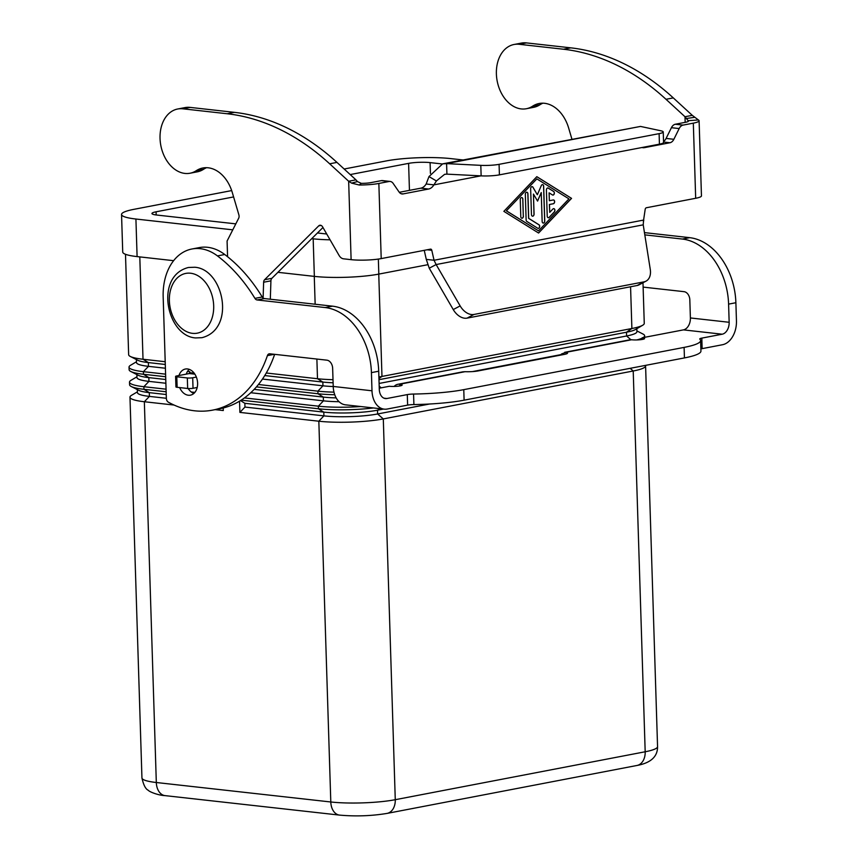 <?xml version="1.0" encoding="UTF-8"?>
<svg xmlns="http://www.w3.org/2000/svg" width="858" height="858" viewBox="0 0 858 858"><rect width="100%" height="100%" fill="white"/><g stroke="black" fill="none" stroke-linecap="round" stroke-linejoin="round"><path stroke-width="1.29" d="M178.968 375.525A13.31 9.545 79.1 0 1 185.414 369.026A13.31 9.545 79.1 0 1 197.608 383.172A13.31 9.545 79.1 0 1 190.422 395.163A13.31 9.545 79.1 0 1 179.665 387.591M188.181 388.524A13.31 9.545 -100.9 0 0 193.876 393.436M645.473 365.379A45.635 6.907 178.2 0 1 645.591 365.851A45.635 6.907 178.2 0 1 633.215 370.999L383.301 418.929A45.635 6.907 178.2 0 1 318.833 421.214L239.897 412.398L239.543 401.169M429.579 404.011L377.627 413.974A38.031 5.749 178.2 0 1 323.906 415.873L244.97 407.067L239.897 412.398M240.497 400.579L244.852 403.303L244.97 407.067M383.483 409.073L377.509 410.21A38.031 5.749 178.2 0 1 323.788 412.119L244.852 403.303M241.173 400.15L318.436 408.773A45.635 6.907 -1.8 0 0 373.445 407.947M339.071 401.705A38.031 5.749 178.2 0 1 323.434 400.847L250.751 392.728M360.81 406.542A45.635 6.907 178.2 0 1 318.361 406.177L244.433 397.93M336.175 397.897A38.031 5.749 178.2 0 1 323.316 397.082L254.161 389.371M256.424 386.883L317.964 393.747A45.635 6.907 -1.8 0 0 334.749 394.744M636.883 330.92L642.964 334.019A45.635 6.907 178.2 0 1 644.648 335.8A45.635 6.907 178.2 0 1 643.232 337.58M642.224 338.127A45.635 6.907 178.2 0 1 636.851 339.929M560.95 354.622L472.458 371.589M333.966 392.138A45.635 6.907 178.2 0 1 317.889 391.151L258.408 384.513M266.27 373.005L317.492 378.721A45.635 6.907 -1.8 0 0 333.011 379.697M125.493 254.29L128.646 354.686A45.635 6.907 -1.8 0 0 130.33 356.467A45.635 6.907 -1.8 0 0 143.018 359.245L165.197 361.722M165.594 374.152L143.404 371.675A45.635 6.907 178.2 0 1 129.032 367.117A45.635 6.907 178.2 0 1 130.609 365.24L136.476 361.765M129.032 367.117L129.118 369.712A45.635 6.907 -1.8 0 0 130.802 371.493A45.635 6.907 -1.8 0 0 143.49 374.27L165.669 376.748M194.873 392.396L191.27 391.999M166.066 389.178L143.876 386.711A45.635 6.907 178.2 0 1 129.504 382.153A45.635 6.907 178.2 0 1 131.081 380.266L136.948 376.801M129.504 382.153L129.59 384.749A45.635 6.907 -1.8 0 0 131.274 386.518A45.635 6.907 -1.8 0 0 143.962 389.307L166.141 391.774M223.198 407.99L223.284 410.542L215.154 409.641M174.088 405.051L144.348 401.737A45.635 6.907 178.2 0 1 129.976 397.179A45.635 6.907 178.2 0 1 131.553 395.302L137.419 391.827M636.797 327.938L636.915 331.703A38.031 5.749 178.2 0 1 626.597 335.982L379.097 383.451M333.226 386.54A38.031 5.749 178.2 0 1 322.951 385.81L262.462 379.064M333.108 382.786A38.031 5.749 178.2 0 1 322.833 382.057L264.736 375.568M378.893 376.984A45.635 6.907 -1.8 0 0 381.971 376.437L631.885 328.507A45.635 6.907 -1.8 0 0 642.685 325.246A45.635 6.907 -1.8 0 0 644.261 323.369L642.985 282.765M642.685 325.246L635.478 329.504A38.031 5.749 178.2 0 1 626.479 332.228L378.979 379.697M131.274 386.518L138.739 390.326A38.031 5.749 -1.8 0 0 149.303 392.642L166.238 394.53M137.355 389.618L137.441 392.599A38.031 5.749 -1.8 0 0 149.421 396.396L166.355 398.284M130.802 371.493L138.267 375.3A38.031 5.749 -1.8 0 0 148.831 377.617L165.766 379.504M136.883 374.592L136.969 377.574A38.031 5.749 -1.8 0 0 148.949 381.37L165.884 383.258M130.33 356.467L137.795 360.263A38.031 5.749 -1.8 0 0 148.359 362.58L165.283 364.478M136.411 359.566L136.497 362.548A38.031 5.749 -1.8 0 0 148.477 366.345L165.401 368.232M277.928 272.318L314.35 276.383A45.635 6.907 -1.8 0 0 378.818 274.099L427.713 264.725M232.775 229.837L135.918 219.026A45.635 6.907 178.2 0 1 121.546 214.468L122.726 252.037A45.635 6.907 -1.8 0 0 137.098 256.596L173.638 260.682M643.339 221.461A45.635 6.907 -1.8 0 0 643.715 220.527L643.682 219.434M326.726 234.009L317.46 232.968M235.811 223.863L156.746 215.036A15.208 2.306 178.2 0 1 151.952 213.513A15.208 2.306 178.2 0 1 156.081 211.797L233.601 196.932M350.203 174.571L408.601 163.374A15.208 2.306 178.2 0 1 430.094 162.612L442.16 163.964M344.144 169.015L386.443 160.896A45.635 6.907 178.2 0 1 450.911 158.612L462.966 159.963M121.546 214.468A45.635 6.907 178.2 0 1 133.923 209.331L231.681 190.583M330.083 239.811A45.635 6.907 178.2 0 1 313.17 238.814L311.754 238.653M560.564 355.115A11.411 8.183 79.1 0 1 561.582 353.946L566.13 352.306L566.183 353.957M642.267 339.446L642.213 337.784A7.604 1.148 178.2 0 1 644.605 338.535A7.604 1.148 178.2 0 1 640.036 339.736A7.604 1.148 178.2 0 1 631.799 339.779L631.595 339.757A11.411 8.183 -100.9 0 0 629.793 339.822L564.65 352.316M631.595 339.757L566.13 352.306A11.411 1.727 178.2 0 1 567.546 353.088A11.411 1.727 178.2 0 1 564.446 354.375L478.196 370.913A11.411 1.727 -1.8 0 1 465.015 371.696L462.902 371.825M644.455 232.615L689.682 237.666A60.843 43.629 -100.9 0 1 735.885 302.724L736.454 320.881A21.3 14.489 -83.6 0 1 722.533 344.723L702.144 348.638L701.812 338.116L722.2 334.202A10.65 7.25 96.4 0 0 729.161 322.286L728.592 304.129A60.843 43.629 -100.9 0 0 682.389 239.06L644.808 234.867M643.114 287.098L684.04 291.666A7.604 5.448 79.1 0 1 689.821 299.796L690.39 317.953A10.65 7.25 -83.6 0 1 683.429 329.88L642.213 337.784M700.611 340.529L700.943 351.051A60.843 9.202 -1.8 0 1 684.437 357.915L684.105 347.393A60.843 9.202 -1.8 0 0 700.611 340.529A60.843 9.202 -1.8 0 0 699.849 339.146A7.604 1.148 178.2 0 1 699.753 338.974A7.604 1.148 178.2 0 1 701.812 338.116M700.879 348.949A7.604 1.148 178.2 0 1 702.144 348.638M684.437 357.915L464.103 400.171A60.843 9.202 178.2 0 1 413.899 404.568A7.604 1.148 -1.8 0 0 407.625 405.115L387.237 409.03A21.3 14.489 -83.6 0 1 384.212 409.148A21.3 14.489 -83.6 0 1 371.997 390.787L371.428 372.619A60.843 43.629 -100.9 0 0 325.225 307.561L257.089 299.957A3.807 2.724 79.1 0 1 254.933 298.38A152.113 109.063 -100.9 0 0 217.449 255.909A53.239 38.17 -100.9 0 0 191.913 249.002A53.239 38.17 -100.9 0 0 163.17 296.965L166.355 398.402A3.807 2.724 -100.9 0 0 168.361 402.188A114.082 81.8 -100.9 0 0 212.591 410.135A114.082 81.8 -100.9 0 0 267.396 355.63A3.807 2.724 79.1 0 1 269.23 353.818A3.807 2.724 79.1 0 1 269.82 353.796L326.877 360.167A7.604 5.448 79.1 0 1 332.647 368.296L333.226 386.454A21.3 14.489 96.4 0 0 345.442 404.826L384.212 409.148M684.105 347.393L463.77 389.65A60.843 9.202 178.2 0 1 413.567 394.047A7.604 1.148 -1.8 0 0 407.293 394.594L386.904 398.509A10.65 7.25 96.4 0 1 385.392 398.573A10.65 7.25 96.4 0 1 379.29 389.382L378.71 371.224A60.843 43.629 -100.9 0 0 332.507 306.167L264.382 298.563A3.807 2.724 79.1 0 1 262.216 296.986A152.113 109.063 -100.9 0 0 224.732 254.504A53.239 38.17 -100.9 0 0 199.206 247.608L191.913 249.002M394.165 386.432A11.411 8.183 79.1 0 1 397.758 384.32A11.411 8.183 79.1 0 1 399.549 384.255L399.764 384.277A7.604 1.148 -1.8 0 1 402.155 385.038A7.604 1.148 -1.8 0 1 397.586 386.239A7.604 1.148 -1.8 0 1 389.35 386.272L379.247 388.213M212.591 410.135L219.873 408.73A114.082 81.8 -100.9 0 0 274.657 354.333M189.253 369.348A13.31 9.545 -100.9 0 0 186.261 374.131M663.534 141.377A7.604 5.18 96.4 0 0 666.108 138.428L671.417 127.692A7.604 5.18 -83.6 0 1 675.321 124.238L685.563 122.276A10.65 1.609 -1.8 0 0 688.448 121.075A10.65 1.609 -1.8 0 0 688.116 120.688L684.995 116.742L666.001 99.292A266.195 190.873 -100.9 0 0 563.502 49.238L519.187 44.294A32.701 23.445 -100.9 0 0 514.049 44.487A32.701 23.445 -100.9 0 0 507.786 47.051A32.701 23.445 -100.9 0 0 498.294 85.564A32.701 23.445 -100.9 0 0 526.362 108.73A32.701 23.445 -100.9 0 0 532.625 106.167A34.223 24.539 79.1 0 1 539.178 103.496A34.223 24.539 79.1 0 1 568.639 128.003L571.9 139.071M514.049 44.487L521.332 43.093A32.701 23.445 79.1 0 1 526.48 42.9L570.795 47.844A266.195 190.873 79.1 0 1 673.294 97.898L692.288 115.347L698.412 119.97A21.3 3.218 178.2 0 1 699.098 120.742A21.3 3.218 178.2 0 1 693.318 123.144L683.075 125.107A7.604 5.18 96.4 0 0 679.171 128.561L673.862 139.296A7.604 5.18 -83.6 0 1 669.959 142.739L644.508 147.63A11.411 7.765 -83.6 0 1 642.889 147.694A11.411 7.765 -83.6 0 1 641.988 147.512M227.574 256.724L227.08 241.034L238.663 218.254A3.807 2.724 -100.9 0 0 238.878 214.843L232.293 192.503A34.223 24.539 -100.9 0 0 202.831 167.996A34.223 24.539 -100.9 0 0 196.289 170.678A32.701 23.445 79.1 0 1 190.026 173.23L197.319 171.836A32.701 23.445 -100.9 0 0 203.571 169.273A34.223 24.539 79.1 0 1 206.553 167.685M190.026 173.23A32.701 23.445 79.1 0 1 161.947 150.075A32.701 23.445 79.1 0 1 171.45 111.551A32.701 23.445 79.1 0 1 177.703 108.998A32.701 23.445 79.1 0 1 182.851 108.805L227.166 113.749A266.195 190.873 79.1 0 1 329.665 163.803L348.659 181.252L352.735 180.47L355.941 179.848L336.958 162.398A266.195 190.873 -100.9 0 0 234.448 112.355L190.144 107.4A32.701 23.445 -100.9 0 0 184.996 107.593L177.703 108.998M548.273 217.739A1.898 1.298 96.4 0 0 549.131 217.353L554.204 212.023A1.898 1.298 96.4 0 0 554.783 210.006A1.898 1.298 96.4 0 0 553.764 208.633A1.898 1.298 -83.6 0 1 554.869 209.985A1.898 1.298 -83.6 0 1 554.3 212.033L549.227 217.364A1.898 1.298 -83.6 0 1 548.316 217.75A1.898 1.298 -83.6 0 1 547.222 216.109L546.407 190.111A1.898 1.298 -83.6 0 1 547.919 187.966A1.898 1.298 -83.6 0 1 548.305 188.106L553.646 191.441A1.898 1.298 -83.6 0 1 554.289 193.629A1.898 1.298 -83.6 0 1 552.842 195.088A1.898 1.298 -83.6 0 1 552.455 194.948L549.109 192.857L549.356 200.729L553.26 199.978A1.898 1.298 -83.6 0 1 553.539 199.968A1.898 1.298 -83.6 0 1 554.622 201.802A1.898 1.298 -83.6 0 1 553.378 203.743L549.474 204.483L553.292 203.732A1.898 1.298 96.4 0 0 554.525 201.834A1.898 1.298 96.4 0 0 553.485 199.968M549.474 204.483L549.721 212.355L549.388 204.472M549.721 212.355L552.895 209.02A1.898 1.298 -83.6 0 1 553.807 208.633M549.356 200.729L549.109 192.857M552.799 195.077A1.898 1.298 96.4 0 0 554.204 193.586A1.898 1.298 96.4 0 0 553.56 191.431L548.219 188.095A1.898 1.298 96.4 0 0 547.876 187.966M521.836 218.232A1.898 1.298 96.4 0 0 523.294 216.087L522.769 199.195A1.898 1.298 96.4 0 0 521.718 197.554M523.391 216.098A1.898 1.298 -83.6 0 1 521.879 218.243A1.898 1.298 -83.6 0 1 520.785 216.602L520.259 199.7A1.898 1.298 -83.6 0 1 521.771 197.565A1.898 1.298 -83.6 0 1 522.854 199.206L523.294 216.087M568.94 198.863L536.797 178.839L506.37 210.832L538.524 230.866L568.94 198.863M536.883 178.85L506.37 210.832M571.546 198.37L538.588 233.033L503.861 211.347L536.818 176.673L571.546 198.37L536.786 176.705M538.524 232.99L571.449 198.359M506.467 210.843L538.524 230.866M538.127 228.41A1.898 1.298 96.4 0 0 539.532 226.92A1.898 1.298 96.4 0 0 538.888 224.764L528.603 218.34L527.842 193.854A1.898 1.298 96.4 0 0 526.791 192.224A1.898 1.298 -83.6 0 1 527.927 193.865L528.7 218.35L538.985 224.775A1.898 1.298 -83.6 0 1 539.618 226.962A1.898 1.298 -83.6 0 1 538.17 228.421A1.898 1.298 -83.6 0 1 537.784 228.282L526.833 221.439A1.898 1.298 -83.6 0 1 526.126 219.938L525.321 194.369A1.898 1.298 -83.6 0 1 526.833 192.224M537.387 194.691L541.28 185.618A1.898 1.298 -83.6 0 1 542.578 184.631A1.898 1.298 -83.6 0 1 543.661 186.272L544.755 220.946A1.898 1.298 -83.6 0 1 543.243 223.08A1.898 1.298 -83.6 0 1 542.149 221.439L541.248 192.567L537.58 201.094L533.44 194.069L534.062 214.05A1.898 1.298 -83.6 0 1 532.55 216.195A1.898 1.298 -83.6 0 1 531.456 214.554L530.652 188.771A1.898 1.298 -83.6 0 1 532.164 186.626A1.898 1.298 -83.6 0 1 532.968 187.216L537.29 194.68L532.882 187.205A1.898 1.298 96.4 0 0 532.121 186.626M543.2 223.08A1.898 1.298 96.4 0 0 544.669 220.935L543.575 186.261A1.898 1.298 96.4 0 0 542.524 184.631M541.248 192.567L537.526 201.008M532.507 216.184A1.898 1.298 96.4 0 0 533.976 214.039L533.44 194.069M643.221 224.839L436.132 264.554L460.145 305.909A15.208 10.35 -118 0 0 473.981 314.457L644.004 281.853A15.208 10.35 62 0 0 646.031 281.145A15.208 10.35 62 0 0 650.278 269.444L643.221 224.839L643.586 220.077L434.041 260.264L436.132 264.554L429.247 268.211L426.287 259.395L434.041 260.264L431.799 250.3A1.898 1.298 96.4 0 0 430.77 249.131A1.898 1.298 96.4 0 0 430.491 249.142L381.209 258.601A21.3 3.218 -1.8 0 1 351.115 259.663L343.554 258.816A7.604 5.448 79.1 0 1 339.114 255.48L322.629 226.909A3.807 2.724 -100.9 0 0 319.82 225.268A3.807 2.724 -100.9 0 0 318.726 225.858L264.596 279.729A3.807 2.724 -100.9 0 0 263.631 282.228L263.106 298.005M355.941 179.848L357.443 181.585L361.304 183.365L359.266 185.017A21.3 3.218 178.2 0 0 378.85 183.451L389.082 181.488A7.604 5.18 -83.6 0 1 390.165 181.446A7.604 5.18 -83.6 0 1 393.157 183.408L399.077 191.999A7.604 5.18 96.4 0 0 402.07 193.962A7.604 5.18 96.4 0 0 403.153 193.908L428.603 189.028A11.411 7.765 96.4 0 0 433.912 184.867L426.158 183.998L428.989 176.576L442.631 163.857L446.589 163.621L446.921 174.142L444.637 174.313L436.4 180.952L433.912 184.867L480.888 175.858M643.586 220.077L645.184 209.373A1.898 1.298 -83.6 0 1 646.396 207.743L695.677 198.284A21.3 3.218 -1.8 0 0 701.458 195.892L699.098 120.742M187.527 371.407L189.79 371.653L189.328 373.541L176.63 375.976A3.807 0.579 178.2 0 0 175.6 376.405L175.933 386.926A3.807 0.579 -1.8 0 0 177.134 387.301L187.655 388.481A3.807 0.579 -1.8 0 0 193.029 388.288L197.201 387.484M270.313 299.228L270.924 280.834A3.807 2.724 79.1 0 1 271.879 278.324L322.973 227.488M426.158 183.998A11.411 7.765 -83.6 0 1 420.849 188.17L399.302 192.299M359.266 185.017L351.598 183.119L348.659 181.252L351.115 259.663M361.304 183.365A10.65 1.609 -1.8 0 0 371.096 182.593L381.327 180.63A7.604 5.18 96.4 0 1 382.411 180.577L390.165 181.446M424.249 250.343L426.287 259.395M659.105 133.644A15.208 2.306 -1.8 0 0 663.234 131.928L663.566 142.449A15.208 2.306 178.2 0 1 659.437 144.165L659.105 133.644L499.077 164.339A15.208 2.306 178.2 0 1 480.812 165.347L446.589 163.621L640.508 126.426L442.631 163.857M446.921 174.142L481.134 175.869A15.208 2.306 -1.8 0 0 499.41 174.86L499.077 164.339M196.364 377.07L192.696 377.767A3.807 0.579 178.2 0 1 187.323 377.96L176.802 376.78A3.807 0.579 178.2 0 1 175.6 376.405M429.247 268.211L453.249 309.566A15.208 10.35 62 0 0 467.095 318.125L637.119 285.51A15.208 10.35 -118 0 0 639.146 284.802L646.031 281.145M659.437 144.165L499.41 174.86M663.234 131.928A15.208 2.306 -1.8 0 0 660.95 130.802L640.508 126.426M685.177 122.351L684.995 116.742L692.288 115.347M542.899 103.175A34.223 24.539 -100.9 0 0 539.918 104.773A32.701 23.445 79.1 0 1 533.655 107.325L526.362 108.73M630.147 368.318L633.215 370.999L645.184 751.769A15.208 10.907 79.1 0 1 642.267 762.033A15.208 10.907 79.1 0 1 636.968 765.475L387.055 813.405A15.208 10.907 -100.9 0 0 392.363 809.963A15.208 10.907 -100.9 0 0 395.27 799.699A45.635 6.907 178.2 0 1 330.802 801.983L156.317 782.507A45.635 6.907 178.2 0 1 141.945 777.949C143.501 785.038 145.635 789.156 148.359 790.315C149.045 791.677 158.258 795.387 165.047 795.623A15.208 10.35 -83.6 0 1 159.706 792.545A15.208 10.35 -83.6 0 1 156.317 782.507L144.348 401.737L149.421 396.396L149.303 392.642L143.962 389.307L143.876 386.711L148.949 381.37L148.831 377.617L143.49 374.27L143.404 371.675L148.477 366.345L148.359 362.58L143.018 359.245L139.8 256.896M165.047 795.623L339.521 815.1A15.208 10.35 -83.6 0 1 334.18 812.022A15.208 10.35 -83.6 0 1 330.802 801.983L318.833 421.214L323.906 415.873L323.788 412.119L318.436 408.773L318.361 406.177L323.434 400.847L323.316 397.082L317.964 393.747L317.889 391.151L322.951 385.81L322.833 382.057L317.492 378.721L316.881 359.052M190.583 273.23A30.427 21.815 -100.9 0 0 169.369 300.815A30.427 21.815 -100.9 0 0 192.471 333.344A30.427 21.815 -100.9 0 0 213.685 305.759A30.427 21.815 -100.9 0 0 190.583 273.23M379.772 408.655L377.509 410.21L377.627 413.974L383.301 418.929L395.27 799.699L645.184 751.769A45.635 6.907 178.2 0 0 657.56 746.632C657.668 756.638 650.804 762.923 636.968 765.475M314.275 276.373L315.154 304.225M630.566 286.765L631.885 328.507L626.479 332.228L626.597 335.982L630.866 339.714M379.182 386.089L381.177 387.837M378.753 274.11L381.971 376.437L378.946 378.517M430.094 162.612L430.426 173.423M408.601 163.374L409.448 190.358M156.081 211.797L156.177 214.961M378.346 259.073L378.818 274.099M135.918 219.026L137.098 256.596M313.17 238.814L314.35 276.383M562.065 354.826L561.582 353.946M722.2 334.202L683.429 329.88M690.39 317.953L729.161 322.286M735.885 302.724L728.592 304.129M689.682 237.666L682.389 239.06M464.103 400.171L463.77 389.65M465.015 371.696L399.549 384.255M383.934 398.176L386.904 398.509M399.817 385.95L399.764 384.277M333.226 386.454L371.997 390.787M267.396 355.63L274.356 354.3M325.225 307.561L332.507 306.167M371.428 372.619L378.71 371.224M257.089 299.957L264.382 298.563M254.933 298.38L262.216 296.986M217.449 255.909L224.732 254.504M407.625 405.115L407.293 394.594M413.899 404.568L413.567 394.047M526.48 42.9L519.187 44.294M196.289 170.678L203.571 169.273M378.85 183.451L381.209 258.601M695.677 198.284L693.318 123.144M189.822 372.694L194.198 373.176M194.884 374.163L189.328 373.541M436.4 180.952L428.989 176.576M428.603 189.028L420.849 188.17M357.443 181.585L351.598 183.119M389.082 181.488L381.327 180.63M403.153 193.908L401.029 193.672M431.799 250.3L427.177 249.785M182.851 108.805L190.144 107.4M263.631 282.228L270.924 280.834M264.596 279.729L271.879 278.324M318.726 225.858L321.053 225.418M329.665 163.803L336.958 162.398M227.166 113.749L234.448 112.355M481.134 175.869L480.812 165.347M192.696 377.767L193.029 388.288M187.323 377.96L187.655 388.481M176.802 376.78L177.134 387.301M473.981 314.457L467.095 318.125M460.145 305.909L453.249 309.566M686.271 118.522L694.798 117.299M688.116 120.688L698.412 119.97M673.294 97.898L666.001 99.292M539.918 104.773L532.625 106.167M570.795 47.844L563.502 49.238M683.075 125.107L675.321 124.238M679.171 128.561L671.417 127.692M673.862 139.296L666.108 138.428M669.959 142.739L663.545 142.031M644.508 147.63L642.535 147.404M644.004 281.853L637.119 285.51M201.909 337.698C236.154 329.075 223.659 269.165 194.82 267.246L188.438 267.481C154.183 276.104 166.677 336.014 195.527 337.934L201.909 337.698M644.648 335.8L644.69 337.301M645.591 365.851L657.56 746.632M387.055 813.405C371.546 815.979 355.695 816.548 339.521 815.1M129.976 397.179L141.945 777.949M463.009 371.804L397.758 384.32"/></g></svg>

